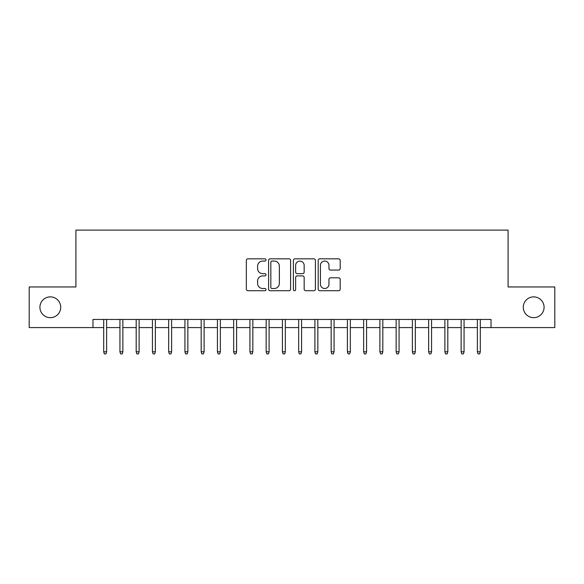 <?xml version="1.0" encoding="UTF-8"?>
<svg xmlns="http://www.w3.org/2000/svg" width="584" height="584" viewBox="0 0 584 584"><rect width="100%" height="100%" fill="white"/><g stroke="black" fill="none" stroke-linecap="round" stroke-linejoin="round"><path stroke-width="0.88" d="M266.005 259.946A1.117 1.117 0 0 0 264.888 258.829L247.944 258.829A1.591 1.591 0 0 0 246.346 260.428L246.346 289.131A1.591 1.591 0 0 0 247.944 290.722L264.888 290.722A1.117 1.117 0 0 0 266.005 289.613A1.117 1.117 0 0 0 264.888 288.496L262.698 288.496A5.103 5.103 0 0 1 257.595 283.393L257.595 280.999A5.103 5.103 0 0 1 262.698 275.896L264.888 275.896A1.117 1.117 0 0 0 266.005 274.779A1.117 1.117 0 0 0 264.888 273.662L262.698 273.662A5.103 5.103 0 0 1 257.595 268.56L257.595 266.165A5.103 5.103 0 0 1 262.698 261.063L264.888 261.063A1.117 1.117 0 0 0 266.005 259.946M523.279 307.272A10.395 10.395 0 0 0 533.681 317.674A10.395 10.395 0 0 0 544.076 307.272A10.395 10.395 0 0 0 533.681 296.876A10.395 10.395 0 0 0 523.279 307.272M39.924 307.272A10.395 10.395 0 0 0 50.319 317.674A10.395 10.395 0 0 0 60.721 307.272A10.395 10.395 0 0 0 50.319 296.876A10.395 10.395 0 0 0 39.924 307.272M338.611 270.071A1.591 1.591 0 0 0 340.202 268.479L340.202 260.428A1.591 1.591 0 0 0 338.611 258.829L319.791 258.829A1.591 1.591 0 0 0 318.192 260.428L318.192 289.131A1.591 1.591 0 0 0 319.791 290.722L338.611 290.722A1.591 1.591 0 0 0 340.202 289.131L340.202 279.4A1.591 1.591 0 0 0 338.611 277.809L330.551 277.809A1.591 1.591 0 0 0 328.96 279.4L328.96 284.226A4.263 4.263 0 0 1 324.689 288.496A4.263 4.263 0 0 1 320.426 284.226L320.426 265.326A4.263 4.263 0 0 1 324.689 261.063A4.263 4.263 0 0 1 328.96 265.326L328.96 268.479A1.591 1.591 0 0 0 330.551 270.071L338.611 270.071M92.973 327.58L29.2 327.58L29.2 286.963L75.913 286.963L75.913 230.096L508.087 230.096L508.087 286.963L554.8 286.963L554.8 327.58L491.027 327.58L491.027 319.455L92.973 319.455L92.973 327.58L103.697 327.58M290.606 260.428A1.591 1.591 0 0 0 289.007 258.829L270.195 258.829A1.591 1.591 0 0 0 268.596 260.428L268.596 289.131A1.591 1.591 0 0 0 270.195 290.722L289.007 290.722A1.591 1.591 0 0 0 290.606 289.131L290.606 260.428M294.993 258.829L313.805 258.829A1.591 1.591 0 0 1 315.404 260.428L315.404 289.131A1.591 1.591 0 0 1 313.805 290.722L305.753 290.722A1.591 1.591 0 0 1 304.162 289.131L304.162 277.488A1.591 1.591 0 0 0 302.563 275.896L297.219 275.896A1.591 1.591 0 0 0 295.628 277.488L295.628 289.613A1.117 1.117 0 0 1 294.511 290.722A1.117 1.117 0 0 1 293.394 289.613L293.394 260.428A1.591 1.591 0 0 1 294.993 258.829M106.617 327.58L119.939 327.58M122.866 327.58L136.189 327.58M139.116 327.58L152.439 327.58M155.359 327.58L168.681 327.58M171.608 327.58L184.931 327.58M187.858 327.58L201.181 327.58M204.101 327.58L217.423 327.58M220.351 327.58L233.673 327.58M236.6 327.58L249.923 327.58M252.843 327.58L266.165 327.58M269.093 327.58L282.415 327.58M285.335 327.58L298.665 327.58M301.585 327.58L314.907 327.58M317.835 327.58L331.157 327.58M334.077 327.58L347.4 327.58M350.327 327.58L363.649 327.58M366.577 327.58L379.899 327.58M382.819 327.58L396.142 327.58M399.069 327.58L412.392 327.58M415.319 327.58L428.641 327.58M431.561 327.58L444.884 327.58M447.811 327.58L461.134 327.58M464.061 327.58L477.384 327.58M480.304 327.58L491.027 327.58M271.947 261.063A1.117 1.117 0 0 0 270.83 262.179L270.83 287.379A1.117 1.117 0 0 0 271.947 288.496L274.261 288.496A5.103 5.103 0 0 0 279.364 283.393L279.364 266.165A5.103 5.103 0 0 0 274.261 261.063L271.947 261.063M304.162 265.406A4.263 4.263 0 0 0 299.891 261.143A4.263 4.263 0 0 0 295.628 265.406L295.628 272.064A1.591 1.591 0 0 0 297.219 273.662L302.563 273.662A1.591 1.591 0 0 0 304.162 272.064L304.162 265.406M103.697 351.787L104.346 353.904L105.967 353.904L106.617 351.787L103.697 351.787L103.697 319.455M106.617 351.787L106.617 319.455M119.939 351.787L120.589 353.904L122.217 353.904L122.866 351.787L119.939 351.787L119.939 319.455M122.866 351.787L122.866 319.455M136.189 351.787L136.838 353.904L138.466 353.904L139.116 351.787L136.189 351.787L136.189 319.455M139.116 351.787L139.116 319.455M152.439 351.787L153.088 353.904L154.709 353.904L155.359 351.787L152.439 351.787L152.439 319.455M155.359 351.787L155.359 319.455M168.681 351.787L169.331 353.904L170.959 353.904L171.608 351.787L168.681 351.787L168.681 319.455M171.608 351.787L171.608 319.455M184.931 351.787L185.581 353.904L187.208 353.904L187.858 351.787L184.931 351.787L184.931 319.455M187.858 351.787L187.858 319.455M201.181 351.787L201.83 353.904L203.451 353.904L204.101 351.787L201.181 351.787L201.181 319.455M204.101 351.787L204.101 319.455M217.423 351.787L218.073 353.904L219.701 353.904L220.351 351.787L217.423 351.787L217.423 319.455M220.351 351.787L220.351 319.455M233.673 351.787L234.323 353.904L235.943 353.904L236.6 351.787L233.673 351.787L233.673 319.455M236.6 351.787L236.6 319.455M249.923 351.787L250.572 353.904L252.193 353.904L252.843 351.787L249.923 351.787L249.923 319.455M252.843 351.787L252.843 319.455M266.165 351.787L266.815 353.904L268.443 353.904L269.093 351.787L266.165 351.787L266.165 319.455M269.093 351.787L269.093 319.455M282.415 351.787L283.065 353.904L284.685 353.904L285.335 351.787L282.415 351.787L282.415 319.455M285.335 351.787L285.335 319.455M298.665 351.787L299.315 353.904L300.935 353.904L301.585 351.787L298.665 351.787L298.665 319.455M301.585 351.787L301.585 319.455M314.907 351.787L315.557 353.904L317.185 353.904L317.835 351.787L314.907 351.787L314.907 319.455M317.835 351.787L317.835 319.455M331.157 351.787L331.807 353.904L333.428 353.904L334.077 351.787L331.157 351.787L331.157 319.455M334.077 351.787L334.077 319.455M347.4 351.787L348.057 353.904L349.677 353.904L350.327 351.787L347.4 351.787L347.4 319.455M350.327 351.787L350.327 319.455M363.649 351.787L364.299 353.904L365.927 353.904L366.577 351.787L363.649 351.787L363.649 319.455M366.577 351.787L366.577 319.455M379.899 351.787L380.549 353.904L382.17 353.904L382.819 351.787L379.899 351.787L379.899 319.455M382.819 351.787L382.819 319.455M396.142 351.787L396.791 353.904L398.419 353.904L399.069 351.787L396.142 351.787L396.142 319.455M399.069 351.787L399.069 319.455M412.392 351.787L413.041 353.904L414.669 353.904L415.319 351.787L412.392 351.787L412.392 319.455M415.319 351.787L415.319 319.455M428.641 351.787L429.291 353.904L430.912 353.904L431.561 351.787L428.641 351.787L428.641 319.455M431.561 351.787L431.561 319.455M444.884 351.787L445.534 353.904L447.161 353.904L447.811 351.787L444.884 351.787L444.884 319.455M447.811 351.787L447.811 319.455M461.134 351.787L461.783 353.904L463.411 353.904L464.061 351.787L461.134 351.787L461.134 319.455M464.061 351.787L464.061 319.455M477.384 351.787L478.033 353.904L479.654 353.904L480.304 351.787L477.384 351.787L477.384 319.455M480.304 351.787L480.304 319.455"/></g></svg>
